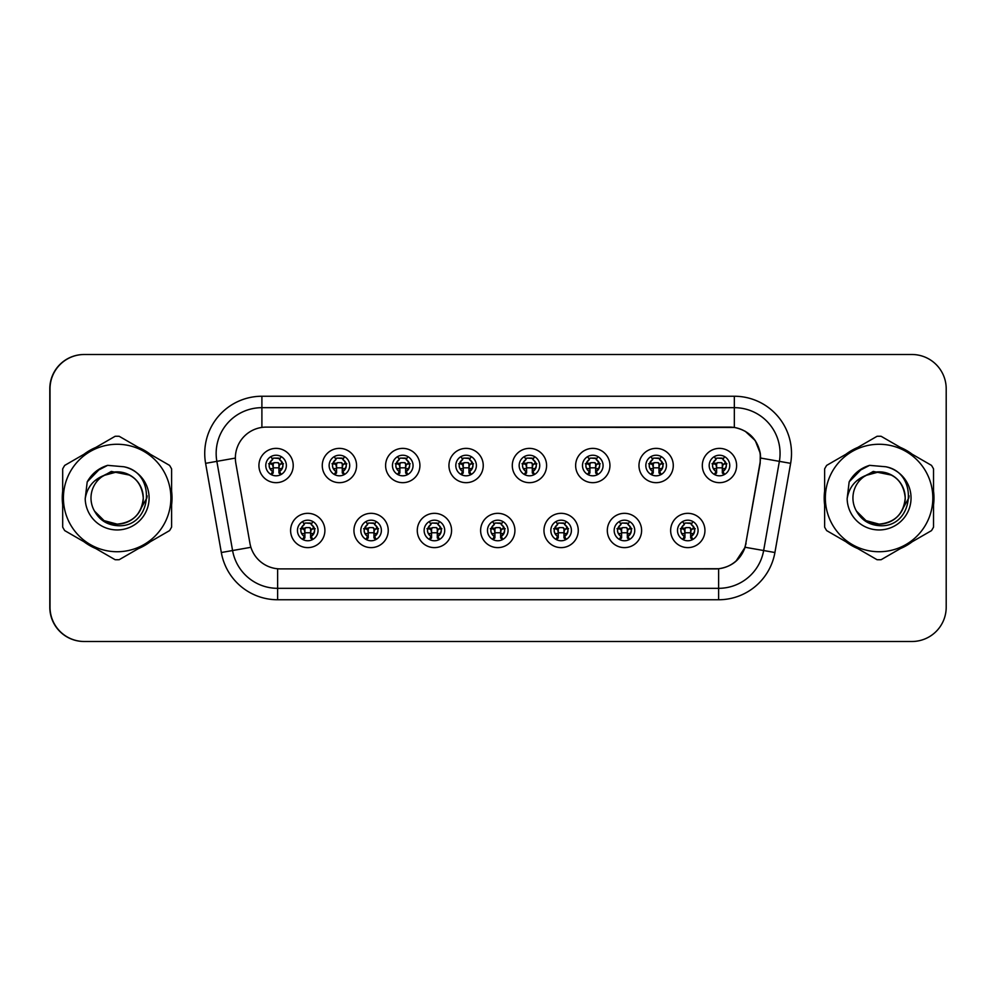 <?xml version="1.0" encoding="UTF-8"?>
<svg xmlns="http://www.w3.org/2000/svg" width="996" height="996" viewBox="0 0 996 996"><rect width="100%" height="100%" fill="white"/><g stroke="black" fill="none" stroke-linecap="round" stroke-linejoin="round"><path stroke-width="1.49" d="M388.241 530.47A17.156 17.156 0 0 1 371.085 547.626A17.156 17.156 0 0 1 353.941 530.47A17.156 17.156 0 0 1 371.085 513.326A17.156 17.156 0 0 1 388.241 530.47M360.801 530.47A10.296 10.296 0 0 0 371.085 540.766A10.296 10.296 0 0 0 381.381 530.47A10.296 10.296 0 0 0 371.085 520.186A10.296 10.296 0 0 0 360.801 530.47M451.574 530.47A17.156 17.156 0 0 1 434.43 547.626A17.156 17.156 0 0 1 417.274 530.47A17.156 17.156 0 0 1 434.43 513.326A17.156 17.156 0 0 1 451.574 530.47M424.134 530.47A10.296 10.296 0 0 0 434.43 540.766A10.296 10.296 0 0 0 444.714 530.47A10.296 10.296 0 0 0 434.43 520.186A10.296 10.296 0 0 0 424.134 530.47M514.92 530.47A17.156 17.156 0 0 1 497.776 547.626A17.156 17.156 0 0 1 480.62 530.47A17.156 17.156 0 0 1 497.776 513.326A17.156 17.156 0 0 1 514.92 530.47M487.48 530.47A10.296 10.296 0 0 0 497.776 540.766A10.296 10.296 0 0 0 508.06 530.47A10.296 10.296 0 0 0 497.776 520.186A10.296 10.296 0 0 0 487.48 530.47M578.265 530.47A17.156 17.156 0 0 1 561.109 547.626A17.156 17.156 0 0 1 543.965 530.47A17.156 17.156 0 0 1 561.109 513.326A17.156 17.156 0 0 1 578.265 530.47M550.825 530.47A10.296 10.296 0 0 0 561.109 540.766A10.296 10.296 0 0 0 571.405 530.47A10.296 10.296 0 0 0 561.109 520.186A10.296 10.296 0 0 0 550.825 530.47M641.611 530.47A17.156 17.156 0 0 1 624.455 547.626A17.156 17.156 0 0 1 607.311 530.47A17.156 17.156 0 0 1 624.455 513.326A17.156 17.156 0 0 1 641.611 530.47M614.171 530.47A10.296 10.296 0 0 0 624.455 540.766A10.296 10.296 0 0 0 634.751 530.47A10.296 10.296 0 0 0 624.455 520.186A10.296 10.296 0 0 0 614.171 530.47M704.944 530.47A17.156 17.156 0 0 1 687.8 547.626A17.156 17.156 0 0 1 670.644 530.47A17.156 17.156 0 0 1 687.8 513.326A17.156 17.156 0 0 1 704.944 530.47M677.504 530.47A10.296 10.296 0 0 0 687.8 540.766A10.296 10.296 0 0 0 698.084 530.47A10.296 10.296 0 0 0 687.8 520.186A10.296 10.296 0 0 0 677.504 530.47M324.895 530.47A17.156 17.156 0 0 1 307.739 547.626A17.156 17.156 0 0 1 290.595 530.47A17.156 17.156 0 0 1 307.739 513.326A17.156 17.156 0 0 1 324.895 530.47M297.455 530.47A10.296 10.296 0 0 0 307.739 540.766A10.296 10.296 0 0 0 318.035 530.47A10.296 10.296 0 0 0 307.739 520.186A10.296 10.296 0 0 0 297.455 530.47M356.568 465.53A17.156 17.156 0 0 1 339.412 482.674A17.156 17.156 0 0 1 322.268 465.53A17.156 17.156 0 0 1 339.412 448.374A17.156 17.156 0 0 1 356.568 465.53M329.128 465.53A10.296 10.296 0 0 0 339.412 475.814A10.296 10.296 0 0 0 349.708 465.53A10.296 10.296 0 0 0 339.412 455.234A10.296 10.296 0 0 0 329.128 465.53M419.914 465.53A17.156 17.156 0 0 1 402.758 482.674A17.156 17.156 0 0 1 385.601 465.53A17.156 17.156 0 0 1 402.758 448.374A17.156 17.156 0 0 1 419.914 465.53M392.461 465.53A10.296 10.296 0 0 0 402.758 475.814A10.296 10.296 0 0 0 413.054 465.53A10.296 10.296 0 0 0 402.758 455.234A10.296 10.296 0 0 0 392.461 465.53M483.247 465.53A17.156 17.156 0 0 1 466.103 482.674A17.156 17.156 0 0 1 448.947 465.53A17.156 17.156 0 0 1 466.103 448.374A17.156 17.156 0 0 1 483.247 465.53M455.807 465.53A10.296 10.296 0 0 0 466.103 475.814A10.296 10.296 0 0 0 476.387 465.53A10.296 10.296 0 0 0 466.103 455.234A10.296 10.296 0 0 0 455.807 465.53M546.592 465.53A17.156 17.156 0 0 1 529.449 482.674A17.156 17.156 0 0 1 512.293 465.53A17.156 17.156 0 0 1 529.449 448.374A17.156 17.156 0 0 1 546.592 465.53M519.153 465.53A10.296 10.296 0 0 0 529.449 475.814A10.296 10.296 0 0 0 539.732 465.53A10.296 10.296 0 0 0 529.449 455.234A10.296 10.296 0 0 0 519.153 465.53M609.938 465.53A17.156 17.156 0 0 1 592.782 482.674A17.156 17.156 0 0 1 575.638 465.53A17.156 17.156 0 0 1 592.782 448.374A17.156 17.156 0 0 1 609.938 465.53M582.498 465.53A10.296 10.296 0 0 0 592.782 475.814A10.296 10.296 0 0 0 603.078 465.53A10.296 10.296 0 0 0 592.782 455.234A10.296 10.296 0 0 0 582.498 465.53M673.284 465.53A17.156 17.156 0 0 1 656.127 482.674A17.156 17.156 0 0 1 638.971 465.53A17.156 17.156 0 0 1 656.127 448.374A17.156 17.156 0 0 1 673.284 465.53M645.831 465.53A10.296 10.296 0 0 0 656.127 475.814A10.296 10.296 0 0 0 666.424 465.53A10.296 10.296 0 0 0 656.127 455.234A10.296 10.296 0 0 0 645.831 465.53M736.617 465.53A17.156 17.156 0 0 1 719.473 482.674A17.156 17.156 0 0 1 702.317 465.53A17.156 17.156 0 0 1 719.473 448.374A17.156 17.156 0 0 1 736.617 465.53M709.177 465.53A10.296 10.296 0 0 0 719.473 475.814A10.296 10.296 0 0 0 729.757 465.53A10.296 10.296 0 0 0 719.473 455.234A10.296 10.296 0 0 0 709.177 465.53M293.222 465.53A17.156 17.156 0 0 1 276.066 482.674A17.156 17.156 0 0 1 258.923 465.53A17.156 17.156 0 0 1 276.066 448.374A17.156 17.156 0 0 1 293.222 465.53M265.783 465.53A10.296 10.296 0 0 0 276.066 475.814A10.296 10.296 0 0 0 286.362 465.53A10.296 10.296 0 0 0 276.066 455.234A10.296 10.296 0 0 0 265.783 465.53M235.367 457.986A30.876 30.876 0 0 0 235.84 463.339L249.946 543.38A30.876 30.876 0 0 0 280.349 568.89L715.414 568.89A30.876 30.876 0 0 0 745.817 543.38L759.936 463.339A30.876 30.876 0 0 0 729.533 427.11L266.243 427.11A30.876 30.876 0 0 0 235.367 457.986M232.74 354.501L84.1 354.501A34.3 34.3 0 0 0 49.8 388.814L49.8 607.187A34.3 34.3 0 0 0 84.1 641.499L232.74 641.499M62.262 498A54.88 54.88 0 0 0 62.686 504.848A54.88 54.88 0 0 1 62.686 491.153A54.88 54.88 0 0 0 62.262 498M83.988 541.737A54.88 54.88 0 0 0 95.853 548.584A54.88 54.88 0 0 1 83.988 541.737M138.444 548.584A54.88 54.88 0 0 0 150.296 541.737A54.88 54.88 0 0 1 138.444 548.584M171.598 504.848A54.88 54.88 0 0 0 171.598 491.153A54.88 54.88 0 0 1 171.598 504.848M824.202 498A54.88 54.88 0 0 0 824.626 504.848A54.88 54.88 0 0 1 824.626 491.153A54.88 54.88 0 0 0 824.202 498M845.928 541.737A54.88 54.88 0 0 0 857.793 548.584A54.88 54.88 0 0 1 845.928 541.737M900.384 548.584A54.88 54.88 0 0 0 912.236 541.737A54.88 54.88 0 0 1 900.384 548.584M933.538 504.848A54.88 54.88 0 0 0 933.538 491.153A54.88 54.88 0 0 1 933.538 504.848M266.467 427.11L734.338 427.446C748.656 430.434 757.309 439.087 760.297 453.404L760.16 463.339L745.108 547.265C740.588 559.702 731.761 566.861 718.614 568.741L280.586 568.89M205.599 463.339A57.17 57.17 0 0 1 261.898 396.246L734.338 396.246A57.17 57.17 0 0 1 790.637 463.339L774.913 552.519A57.17 57.17 0 0 1 718.614 599.754L277.623 599.754A57.17 57.17 0 0 1 221.324 552.519L205.599 463.339L216.854 461.347A45.729 45.729 0 0 1 261.898 407.675L734.338 407.675A45.729 45.729 0 0 1 779.37 461.347L763.646 550.539A45.729 45.729 0 0 1 718.614 588.325L277.623 588.325A45.729 45.729 0 0 1 232.578 550.539L216.854 461.347A45.729 45.729 0 0 1 216.157 453.404M745.207 431.256L755.292 440.63L760.297 453.404L760.633 458.048L790.637 463.339M718.614 599.754L718.614 568.741L715.651 568.89M774.913 552.519L745.108 547.265L735.882 561.333M746.054 543.38L745.867 544.351M150.296 454.263A54.88 54.88 0 0 0 138.444 447.416A54.88 54.88 0 0 1 150.296 454.263M95.853 447.416A54.88 54.88 0 0 0 83.988 454.263A54.88 54.88 0 0 1 95.853 447.416M912.236 454.263A54.88 54.88 0 0 0 900.384 447.416A54.88 54.88 0 0 1 912.236 454.263M857.793 447.416A54.88 54.88 0 0 0 845.928 454.263A54.88 54.88 0 0 1 857.793 447.416M946.2 388.814A34.3 34.3 0 0 0 911.9 354.501L84.324 354.501A34.3 34.3 0 0 0 50.024 388.814L50.024 607.187A34.3 34.3 0 0 0 84.324 641.499L911.9 641.499A34.3 34.3 0 0 0 946.2 607.187L946.2 388.814M272.643 471.469A6.86 6.86 0 0 1 272.643 459.592L271.136 456.99L272.643 459.592C267.999 463.949 267.999 467.908 272.643 471.469L271.136 474.071L272.643 471.469M283.499 463.775L279.428 464.198L278.93 468.792L282.217 468.481M279.502 459.592A6.86 6.86 0 0 1 279.502 471.469A6.86 6.86 0 0 0 279.502 459.592C283.997 463.551 283.997 467.51 279.502 471.469L281.009 474.071L279.502 471.469C284.059 466.626 284.059 462.667 279.502 459.592L281.009 456.99M280.698 474.719L278.93 472.963L278.93 463.812A1.145 1.145 0 0 0 277.784 462.667L274.361 462.667A1.145 1.145 0 0 0 273.215 463.812L273.215 472.963L271.784 472.963M280.362 472.963L278.93 472.963M271.447 474.719L273.215 472.963M277.784 458.098A5.715 5.715 0 0 1 280.088 458.583L274.361 458.098L277.784 458.098M272.057 458.583A5.715 5.715 0 0 1 274.361 458.098L272.057 458.583M278.93 468.792L278.93 463.812L277.784 462.667L274.361 462.667L273.215 463.812L273.215 468.792L272.717 464.198L268.596 463.763M269.928 468.481L273.215 468.792M269.667 463.24L273.365 463.24M273.215 467.821L278.93 467.821M279.428 464.198L283.113 463.8M269.032 463.8L272.717 464.198M304.315 536.408A6.86 6.86 0 0 1 304.315 524.531L302.809 521.929L304.315 524.531C299.672 528.888 299.672 532.848 304.315 536.408L302.809 539.01L304.315 536.408M315.172 528.714L311.088 529.137L310.603 533.731L313.889 533.42M311.175 524.531C315.67 528.49 315.67 532.449 311.175 536.408L312.669 539.01L311.175 536.408C315.732 531.565 315.732 527.606 311.175 524.531L312.669 521.929L311.175 524.531A6.86 6.86 0 0 1 311.175 536.408A6.86 6.86 0 0 0 311.175 524.531M312.371 539.67L310.603 537.902L310.603 528.752A1.145 1.145 0 0 0 309.457 527.619L306.033 527.619A1.145 1.145 0 0 0 304.888 528.752L304.888 537.902L303.456 537.902M312.034 537.902L310.603 537.902M303.12 539.67L304.888 537.902M309.457 523.037A5.715 5.715 0 0 1 311.76 523.523L306.033 523.037L309.457 523.037M303.73 523.523A5.715 5.715 0 0 1 306.033 523.037L303.73 523.523M310.603 533.731L310.603 528.752L309.457 527.619L306.033 527.619L304.888 528.752L304.888 533.731L304.39 529.137L300.269 528.714M301.601 533.42L304.888 533.731M301.34 528.179L305.037 528.179M304.888 532.76L310.603 532.76M311.088 529.137L314.786 528.752M300.705 528.752L304.39 529.137M147.134 495.834L146.848 498L138.008 513.749M129.866 475.167L111.328 471.432L94.832 480.744M143.262 497.054A26.133 26.133 0 0 0 103.958 475.428A26.133 26.133 0 0 0 117.142 524.133C133.016 522.589 141.731 513.874 143.287 498C141.731 482.126 133.016 473.411 117.142 471.867L103.958 475.428L117.142 471.867C133.016 473.411 141.731 482.126 143.287 498C141.731 513.874 133.016 522.589 117.142 524.133A26.133 26.133 0 0 0 143.287 498C141.731 482.126 133.016 473.411 117.142 471.867C133.016 473.411 141.731 482.126 143.287 498C141.731 513.874 133.016 522.589 117.142 524.133C133.016 522.589 141.731 513.874 143.287 498C141.731 482.126 133.016 473.411 117.142 471.867C133.016 473.411 141.731 482.126 143.287 498C141.731 513.874 133.016 522.589 117.142 524.133C133.016 522.589 141.731 513.874 143.287 498C141.731 482.126 133.016 473.411 117.142 471.867C133.016 473.411 141.731 482.126 143.287 498C141.731 513.874 133.016 522.589 117.142 524.133L104.07 520.634L94.57 511.172L104.07 520.634L117.142 524.133L104.07 520.634L94.57 511.172L104.07 520.634L117.142 524.133L104.07 520.634L94.57 511.172L104.07 520.634L117.142 524.133L104.07 520.634L94.57 511.172C99.488 519.999 107.02 524.83 117.142 525.664C152.102 528.59 157.555 472.876 123.853 466.763L107.643 465.356C98.616 468.132 91.806 473.648 87.212 481.877L85.208 498.697A31.947 31.947 0 0 0 117.142 529.947A31.947 31.947 0 0 0 123.853 466.763M117.142 551.734A53.734 53.734 0 0 0 170.889 498A53.734 53.734 0 0 0 117.142 444.266A53.734 53.734 0 0 0 63.408 498A53.734 53.734 0 0 0 117.142 551.734M117.142 559.74A61.74 61.74 0 0 0 119.171 559.715L169.569 530.607A61.74 61.74 0 0 0 171.598 527.108L171.598 468.892A61.74 61.74 0 0 0 169.569 465.393L119.171 436.285A61.74 61.74 0 0 0 115.125 436.285L64.715 465.393A61.74 61.74 0 0 0 62.686 468.892L62.686 527.108A61.74 61.74 0 0 0 64.715 530.607L115.125 559.715A61.74 61.74 0 0 0 117.142 559.74M85.208 498.697C87.1 487.405 93.35 479.649 103.958 475.428M87.212 481.877L100.148 468.556L107.456 465.418L100.148 468.556L87.25 481.815L100.148 468.556L107.456 465.418L100.148 468.556L87.212 481.877L100.148 468.556L107.643 465.356L95.89 471.469M107.456 465.418L100.148 468.556L87.25 481.815L100.148 468.556L107.456 465.418L100.148 468.556L87.25 481.815M909.074 495.834L908.788 498L899.948 513.749M891.806 475.167L873.268 471.432L856.772 480.744M905.202 497.054A26.133 26.133 0 0 0 865.898 475.428A26.133 26.133 0 0 0 879.082 524.133C894.956 522.589 903.671 513.874 905.227 498C903.671 482.126 894.956 473.411 879.082 471.867L865.898 475.428L879.082 471.867C894.956 473.411 903.671 482.126 905.227 498C903.671 513.874 894.956 522.589 879.082 524.133A26.133 26.133 0 0 0 905.227 498C903.671 482.126 894.956 473.411 879.082 471.867C894.956 473.411 903.671 482.126 905.227 498C903.671 513.874 894.956 522.589 879.082 524.133C894.956 522.589 903.671 513.874 905.227 498C903.671 482.126 894.956 473.411 879.082 471.867C894.956 473.411 903.671 482.126 905.227 498C903.671 513.874 894.956 522.589 879.082 524.133C894.956 522.589 903.671 513.874 905.227 498C903.671 482.126 894.956 473.411 879.082 471.867C894.956 473.411 903.671 482.126 905.227 498C903.671 513.874 894.956 522.589 879.082 524.133L866.01 520.634L856.51 511.172L866.01 520.634L879.082 524.133L866.01 520.634L856.51 511.172L866.01 520.634L879.082 524.133L866.01 520.634L856.51 511.172L866.01 520.634L879.082 524.133L866.01 520.634L856.51 511.172C861.428 519.999 868.96 524.83 879.082 525.664C914.042 528.59 919.495 472.876 885.793 466.763L869.583 465.356C860.556 468.132 853.746 473.648 849.152 481.877L847.148 498.697A31.947 31.947 0 0 0 879.082 529.947A31.947 31.947 0 0 0 885.793 466.763M879.082 551.734A53.734 53.734 0 0 0 932.829 498A53.734 53.734 0 0 0 879.082 444.266A53.734 53.734 0 0 0 825.348 498A53.734 53.734 0 0 0 879.082 551.734M879.082 559.74A61.74 61.74 0 0 0 881.111 559.715L931.509 530.607A61.74 61.74 0 0 0 933.538 527.108L933.538 468.892A61.74 61.74 0 0 0 931.509 465.393L881.111 436.285A61.74 61.74 0 0 0 877.065 436.285L826.655 465.393A61.74 61.74 0 0 0 824.626 468.892L824.626 527.108A61.74 61.74 0 0 0 826.655 530.607L877.065 559.715A61.74 61.74 0 0 0 879.082 559.74M847.148 498.697C849.04 487.405 855.29 479.649 865.898 475.428M869.396 465.418L862.088 468.556L849.19 481.815L862.088 468.556L869.396 465.418L862.088 468.556L849.19 481.815L862.088 468.556L869.396 465.418L862.088 468.556L849.19 481.815L862.088 468.556L869.396 465.418L862.088 468.556L849.152 481.877L862.088 468.556L869.583 465.356L857.83 471.469M335.988 471.469A6.86 6.86 0 0 1 335.988 459.592L334.482 456.99L335.988 459.592C331.332 463.949 331.332 467.908 335.988 471.469L334.482 474.071L335.988 471.469M346.845 463.775L342.761 464.198L342.275 468.792L345.562 468.481M342.848 459.592C347.343 463.551 347.343 467.51 342.848 471.469L344.342 474.071L342.848 471.469C347.405 466.626 347.405 462.667 342.848 459.592L344.342 456.99L342.848 459.592A6.86 6.86 0 0 1 342.848 471.469A6.86 6.86 0 0 0 342.848 459.592M344.031 474.719L342.275 472.963L342.275 463.812A1.145 1.145 0 0 0 341.13 462.667L337.694 462.667A1.145 1.145 0 0 0 336.561 463.812L336.561 472.963L335.129 472.963M343.707 472.963L342.275 472.963M334.793 474.719L336.561 472.963M341.13 458.098A5.715 5.715 0 0 1 343.433 458.583L337.694 458.098L341.13 458.098M335.403 458.583A5.715 5.715 0 0 1 337.694 458.098L335.403 458.583M342.275 468.792L342.275 463.812L341.13 462.667L337.694 462.667L336.561 463.812L336.561 468.792L336.063 464.198L331.942 463.763M333.274 468.481L336.561 468.792M333.013 463.24L336.71 463.24M336.561 467.821L342.275 467.821M342.761 464.198L346.459 463.8M332.378 463.8L336.063 464.198M399.321 471.469A6.86 6.86 0 0 1 399.321 459.592L397.827 456.99L399.321 459.592C394.677 463.949 394.677 467.908 399.321 471.469L397.827 474.071L399.321 471.469M410.19 463.775L406.107 464.198L405.621 468.792L408.908 468.481M406.194 459.592C410.676 463.551 410.676 467.51 406.194 471.469L407.688 474.071L406.194 471.469C410.75 466.626 410.75 462.667 406.194 459.592L407.688 456.99L406.194 459.592A6.86 6.86 0 0 1 406.194 471.469A6.86 6.86 0 0 0 406.194 459.592M407.376 474.719L405.621 472.963L405.621 463.812A1.145 1.145 0 0 0 404.476 462.667L401.039 462.667A1.145 1.145 0 0 0 399.894 463.812L399.894 472.963L398.462 472.963M407.053 472.963L405.621 472.963M398.139 474.719L399.894 472.963M404.476 458.098A5.715 5.715 0 0 1 406.766 458.583L401.039 458.098L404.476 458.098M398.749 458.583A5.715 5.715 0 0 1 401.039 458.098L398.749 458.583M405.621 468.792L405.621 463.812L404.476 462.667L401.039 462.667L399.894 463.812L399.894 468.792L399.408 464.198L395.275 463.763M396.607 468.481L399.894 468.792M396.358 463.24L400.056 463.24M399.894 467.821L405.621 467.821M406.107 464.198L409.804 463.8M395.711 463.8L399.408 464.198M462.667 471.469A6.86 6.86 0 0 1 462.667 459.592L461.173 456.99L462.667 459.592C458.023 463.949 458.023 467.908 462.667 471.469L461.173 474.071L462.667 471.469M473.536 463.775L469.452 464.198L468.954 468.792L472.241 468.481M469.527 459.592C474.021 463.551 474.021 467.51 469.527 471.469L471.033 474.071L469.527 471.469C474.084 466.626 474.084 462.667 469.527 459.592L471.033 456.99L469.527 459.592A6.86 6.86 0 0 1 469.527 471.469A6.86 6.86 0 0 0 469.527 459.592M470.722 474.719L468.954 472.963L468.954 463.812A1.145 1.145 0 0 0 467.821 462.667L464.385 462.667A1.145 1.145 0 0 0 463.24 463.812L463.24 472.963L461.808 472.963M470.386 472.963L468.954 472.963M461.484 474.719L463.24 472.963M467.821 458.098A5.715 5.715 0 0 1 470.112 458.583L464.385 458.098L467.821 458.098M462.082 458.583A5.715 5.715 0 0 1 464.385 458.098L462.082 458.583M468.954 468.792L468.954 463.812L467.821 462.667L464.385 462.667L463.24 463.812L463.24 468.792L462.754 464.198L458.621 463.763M459.953 468.481L463.24 468.792M459.704 463.24L463.401 463.24M463.24 467.821L468.954 467.821M469.452 464.198L473.137 463.8M459.056 463.8L462.754 464.198M526.013 471.469A6.86 6.86 0 0 1 526.013 459.592L524.506 456.99L526.013 459.592C521.369 463.949 521.369 467.908 526.013 471.469L524.506 474.071L526.013 471.469M536.869 463.775L532.798 464.198L532.3 468.792L535.587 468.481M532.872 471.469A6.86 6.86 0 0 0 532.872 459.592A6.86 6.86 0 0 1 532.872 471.469C537.429 466.626 537.429 462.667 532.872 459.592L534.379 456.99L532.872 459.592C537.367 463.551 537.367 467.51 532.872 471.469L534.379 474.071M534.068 474.719L532.3 472.963L532.3 463.812A1.145 1.145 0 0 0 531.154 462.667L527.731 462.667A1.145 1.145 0 0 0 526.585 463.812L526.585 472.963L525.153 472.963M533.731 472.963L532.3 472.963M524.817 474.719L526.585 472.963M531.154 458.098A5.715 5.715 0 0 1 533.458 458.583L527.731 458.098L531.154 458.098M525.427 458.583A5.715 5.715 0 0 1 527.731 458.098L525.427 458.583M532.3 468.792L532.3 463.812L531.154 462.667L527.731 462.667L526.585 463.812L526.585 468.792L526.087 464.198L521.966 463.763M523.298 468.481L526.585 468.792M523.037 463.24L526.735 463.24M526.585 467.821L532.3 467.821M532.798 464.198L536.483 463.8M522.402 463.8L526.087 464.198M367.661 536.408A6.86 6.86 0 0 1 367.661 524.531L366.155 521.929L367.661 524.531C363.005 528.888 363.005 532.848 367.661 536.408L366.155 539.01L367.661 536.408M378.517 528.714L374.434 529.137L373.948 533.731L377.235 533.42M374.521 524.531C379.015 528.49 379.015 532.449 374.521 536.408L376.015 539.01L374.521 536.408C379.078 531.565 379.078 527.606 374.521 524.531L376.015 521.929L374.521 524.531A6.86 6.86 0 0 1 374.521 536.408A6.86 6.86 0 0 0 374.521 524.531M375.704 539.67L373.948 537.902L373.948 528.752A1.145 1.145 0 0 0 372.803 527.619L369.367 527.619A1.145 1.145 0 0 0 368.234 528.752L368.234 537.902L366.789 537.902M375.38 537.902L373.948 537.902M366.466 539.67L368.234 537.902M372.803 523.037A5.715 5.715 0 0 1 375.094 523.523L369.367 523.037L372.803 523.037M367.076 523.523A5.715 5.715 0 0 1 369.367 523.037L367.076 523.523M373.948 533.731L373.948 528.752L372.803 527.619L369.367 527.619L368.234 528.752L368.234 533.731L367.736 529.137L363.602 528.714M364.934 533.42L368.234 533.731M364.685 528.179L368.383 528.179M368.234 532.76L373.948 532.76M374.434 529.137L378.131 528.752M364.038 528.752L367.736 529.137M430.994 536.408A6.86 6.86 0 0 1 430.994 524.531L429.5 521.929L430.994 524.531C426.35 528.888 426.35 532.848 430.994 536.408L429.5 539.01L430.994 536.408M441.863 528.714L437.779 529.137L437.281 533.731L440.581 533.42M437.854 524.531C442.349 528.49 442.349 532.449 437.854 536.408L439.361 539.01L437.854 536.408C442.423 531.565 442.423 527.606 437.854 524.531L439.361 521.929L437.854 524.531A6.86 6.86 0 0 1 437.854 536.408A6.86 6.86 0 0 0 437.854 524.531M439.049 539.67L437.281 537.902L437.281 528.752A1.145 1.145 0 0 0 436.148 527.619L432.712 527.619A1.145 1.145 0 0 0 431.567 528.752L431.567 537.902L430.135 537.902M438.726 537.902L437.281 537.902M429.811 539.67L431.567 537.902M436.148 523.037A5.715 5.715 0 0 1 438.439 523.523L432.712 523.037L436.148 523.037M430.421 523.523A5.715 5.715 0 0 1 432.712 523.037L430.421 523.523M437.281 533.731L437.281 528.752L436.148 527.619L432.712 527.619L431.567 528.752L431.567 533.731L431.081 529.137L426.948 528.714M428.28 533.42L431.567 533.731M428.031 528.179L431.729 528.179M431.567 532.76L437.281 532.76M437.779 529.137L441.477 528.752M427.384 528.752L431.081 529.137M494.34 536.408A6.86 6.86 0 0 1 494.34 524.531L492.846 521.929L494.34 524.531C489.696 528.888 489.696 532.848 494.34 536.408L492.846 539.01L494.34 536.408M505.209 528.714L501.125 529.137L500.627 533.731L503.914 533.42M501.2 524.531C505.694 528.49 505.694 532.449 501.2 536.408L502.706 539.01L501.2 536.408C505.756 531.565 505.756 527.606 501.2 524.531L502.706 521.929L501.2 524.531A6.86 6.86 0 0 1 501.2 536.408A6.86 6.86 0 0 0 501.2 524.531M502.395 539.67L500.627 537.902L500.627 528.752A1.145 1.145 0 0 0 499.482 527.619L496.058 527.619A1.145 1.145 0 0 0 494.912 528.752L494.912 537.902L493.481 537.902M502.059 537.902L500.627 537.902M493.145 539.67L494.912 537.902M499.482 523.037A5.715 5.715 0 0 1 501.785 523.523L496.058 523.037L499.482 523.037M493.755 523.523A5.715 5.715 0 0 1 496.058 523.037L493.755 523.523M500.627 533.731L500.627 528.752L499.482 527.619L496.058 527.619L494.912 528.752L494.912 533.731L494.427 529.137L490.293 528.714M491.626 533.42L494.912 533.731M491.377 528.179L495.062 528.179M494.912 532.76L500.627 532.76M501.125 529.137L504.81 528.752M490.729 528.752L494.427 529.137M589.358 471.469A6.86 6.86 0 0 1 589.358 459.592L587.852 456.99L589.358 459.592C584.702 463.949 584.702 467.908 589.358 471.469L587.852 474.071L589.358 471.469M600.215 463.775L596.131 464.198L595.645 468.792L598.932 468.481M596.218 471.469A6.86 6.86 0 0 0 596.218 459.592A6.86 6.86 0 0 1 596.218 471.469C600.775 466.626 600.775 462.667 596.218 459.592L597.712 456.99L596.218 459.592C600.713 463.551 600.713 467.51 596.218 471.469L597.712 474.071M597.401 474.719L595.645 472.963L595.645 463.812A1.145 1.145 0 0 0 594.5 462.667L591.076 462.667A1.145 1.145 0 0 0 589.931 463.812L589.931 472.963L588.499 472.963M597.077 472.963L595.645 472.963M588.163 474.719L589.931 472.963M594.5 458.098A5.715 5.715 0 0 1 596.803 458.583L591.076 458.098L594.5 458.098M588.773 458.583A5.715 5.715 0 0 1 591.076 458.098L588.773 458.583M595.645 468.792L595.645 463.812L594.5 462.667L591.076 462.667L589.931 463.812L589.931 468.792L589.433 464.198L585.312 463.763M586.644 468.481L589.931 468.792M586.383 463.24L590.08 463.24M589.931 467.821L595.645 467.821M596.131 464.198L599.829 463.8M585.748 463.8L589.433 464.198M652.704 471.469A6.86 6.86 0 0 1 652.704 459.592L651.197 456.99L652.704 459.592C648.047 463.949 648.047 467.908 652.704 471.469L651.197 474.071L652.704 471.469M663.56 463.775L659.477 464.198L658.991 468.792L662.278 468.481M659.564 471.469A6.86 6.86 0 0 0 659.564 459.592A6.86 6.86 0 0 1 659.564 471.469C664.12 466.626 664.12 462.667 659.564 459.592L661.058 456.99L659.564 459.592C664.046 463.551 664.046 467.51 659.564 471.469L661.058 474.071M660.746 474.719L658.991 472.963L658.991 463.812A1.145 1.145 0 0 0 657.846 462.667L654.409 462.667A1.145 1.145 0 0 0 653.264 463.812L653.264 472.963L651.832 472.963M660.423 472.963L658.991 472.963M651.509 474.719L653.264 472.963M657.846 458.098A5.715 5.715 0 0 1 660.136 458.583L654.409 458.098L657.846 458.098M652.119 458.583A5.715 5.715 0 0 1 654.409 458.098L652.119 458.583M658.991 468.792L658.991 463.812L657.846 462.667L654.409 462.667L653.264 463.812L653.264 468.792L652.778 464.198L648.645 463.763M649.977 468.481L653.264 468.792M649.728 463.24L653.426 463.24M653.264 467.821L658.991 467.821M659.477 464.198L663.174 463.8M649.081 463.8L652.778 464.198M716.037 471.469A6.86 6.86 0 0 1 716.037 459.592L714.543 456.99L716.037 459.592C711.393 463.949 711.393 467.908 716.037 471.469L714.543 474.071L716.037 471.469M726.906 463.775L722.822 464.198L722.324 468.792L725.611 468.481M724.403 456.99L722.897 459.592A6.86 6.86 0 0 1 722.897 471.469C727.453 466.626 727.453 462.667 722.897 459.592C727.391 463.551 727.391 467.51 722.897 471.469L724.403 474.071M724.092 474.719L722.324 472.963L722.324 463.812A1.145 1.145 0 0 0 721.191 462.667L717.755 462.667A1.145 1.145 0 0 0 716.61 463.812L716.61 472.963L715.178 472.963M723.756 472.963L722.324 472.963M714.854 474.719L716.61 472.963M721.191 458.098A5.715 5.715 0 0 1 723.482 458.583L717.755 458.098L721.191 458.098M715.452 458.583A5.715 5.715 0 0 1 717.755 458.098L715.452 458.583M722.324 468.792L722.324 463.812L721.191 462.667L717.755 462.667L716.61 463.812L716.61 468.792L716.124 464.198L711.991 463.763M713.323 468.481L716.61 468.792M713.074 463.24L716.771 463.24M716.61 467.821L722.324 467.821M722.822 464.198L726.52 463.8M712.426 463.8L716.124 464.198M557.685 536.408A6.86 6.86 0 0 1 557.685 524.531L556.179 521.929L557.685 524.531C553.041 528.888 553.041 532.848 557.685 536.408L556.179 539.01L557.685 536.408M568.542 528.714L564.471 529.137L563.973 533.731L567.259 533.42M566.039 521.929L564.545 524.531A6.86 6.86 0 0 1 564.545 536.408C569.102 531.565 569.102 527.606 564.545 524.531C569.04 528.49 569.04 532.449 564.545 536.408L566.039 539.01M565.74 539.67L563.973 537.902L563.973 528.752A1.145 1.145 0 0 0 562.827 527.619L559.403 527.619A1.145 1.145 0 0 0 558.258 528.752L558.258 537.902L556.826 537.902M565.404 537.902L563.973 537.902M556.49 539.67L558.258 537.902M562.827 523.037A5.715 5.715 0 0 1 565.13 523.523L559.403 523.037L562.827 523.037M557.1 523.523A5.715 5.715 0 0 1 559.403 523.037L557.1 523.523M563.973 533.731L563.973 528.752L562.827 527.619L559.403 527.619L558.258 528.752L558.258 533.731L557.76 529.137L553.639 528.714M554.971 533.42L558.258 533.731M554.71 528.179L558.407 528.179M558.258 532.76L563.973 532.76M564.471 529.137L568.156 528.752M554.075 528.752L557.76 529.137M621.031 536.408A6.86 6.86 0 0 1 621.031 524.531L619.524 521.929L621.031 524.531C616.375 528.888 616.375 532.848 621.031 536.408L619.524 539.01L621.031 536.408M631.887 528.714L627.804 529.137L627.318 533.731L630.605 533.42M627.891 524.531C632.385 528.49 632.385 532.449 627.891 536.408L629.385 539.01L627.891 536.408C632.448 531.565 632.448 527.606 627.891 524.531L629.385 521.929L627.891 524.531A6.86 6.86 0 0 1 627.891 536.408A6.86 6.86 0 0 0 627.891 524.531M629.074 539.67L627.318 537.902L627.318 528.752A1.145 1.145 0 0 0 626.173 527.619L622.737 527.619A1.145 1.145 0 0 0 621.604 528.752L621.604 537.902L620.172 537.902M628.75 537.902L627.318 537.902M619.836 539.67L621.604 537.902M626.173 523.037A5.715 5.715 0 0 1 628.464 523.523L622.737 523.037L626.173 523.037M620.446 523.523A5.715 5.715 0 0 1 622.737 523.037L620.446 523.523M627.318 533.731L627.318 528.752L626.173 527.619L622.737 527.619L621.604 528.752L621.604 533.731L621.106 529.137L616.972 528.714M618.304 533.42L621.604 533.731M618.055 528.179L621.753 528.179M621.604 532.76L627.318 532.76M627.804 529.137L631.501 528.752M617.408 528.752L621.106 529.137M684.364 536.408A6.86 6.86 0 0 1 684.364 524.531L682.87 521.929L684.364 524.531C679.72 528.888 679.72 532.848 684.364 536.408L682.87 539.01L684.364 536.408M695.233 528.714L691.149 529.137L690.651 533.731L693.951 533.42M691.224 524.531C695.718 528.49 695.718 532.449 691.224 536.408L692.73 539.01L691.224 536.408C695.793 531.565 695.793 527.606 691.224 524.531L692.73 521.929L691.224 524.531A6.86 6.86 0 0 1 691.224 536.408A6.86 6.86 0 0 0 691.224 524.531M692.419 539.67L690.651 537.902L690.651 528.752A1.145 1.145 0 0 0 689.518 527.619L686.082 527.619A1.145 1.145 0 0 0 684.937 528.752L684.937 537.902L683.505 537.902M692.096 537.902L690.651 537.902M683.181 539.67L684.937 537.902M689.518 523.037A5.715 5.715 0 0 1 691.809 523.523L686.082 523.037L689.518 523.037M683.791 523.523A5.715 5.715 0 0 1 686.082 523.037L683.791 523.523M690.651 533.731L690.651 528.752L689.518 527.619L686.082 527.619L684.937 528.752L684.937 533.731L684.451 529.137L680.318 528.714M681.65 533.42L684.937 533.731M681.401 528.179L685.099 528.179M684.937 532.76L690.651 532.76M691.149 529.137L694.847 528.752M680.754 528.752L684.451 529.137M734.338 396.246L734.338 427.446M216.854 461.347L235.367 458.085M277.623 599.754L277.623 568.766M221.324 552.519L250.905 547.302M261.898 396.246L261.898 427.421M269.206 465.53A6.86 6.86 0 0 1 272.643 459.592M300.879 530.47A6.86 6.86 0 0 1 304.315 524.531M332.552 465.53A6.86 6.86 0 0 1 335.988 459.592M395.898 465.53A6.86 6.86 0 0 1 399.321 459.592M459.243 465.53A6.86 6.86 0 0 1 462.667 459.592M522.576 465.53A6.86 6.86 0 0 1 526.013 459.592M364.225 530.47A6.86 6.86 0 0 1 367.661 524.531M427.57 530.47A6.86 6.86 0 0 1 430.994 524.531M490.916 530.47A6.86 6.86 0 0 1 494.34 524.531M585.922 465.53A6.86 6.86 0 0 1 589.358 459.592M649.268 465.53A6.86 6.86 0 0 1 652.704 459.592M712.613 465.53A6.86 6.86 0 0 1 716.037 459.592M722.897 459.592A6.86 6.86 0 0 1 722.897 471.469M554.249 530.47A6.86 6.86 0 0 1 557.685 524.531M564.545 524.531A6.86 6.86 0 0 1 564.545 536.408M617.595 530.47A6.86 6.86 0 0 1 621.031 524.531M680.94 530.47A6.86 6.86 0 0 1 684.364 524.531M272.07 464.696L273.215 463.812M280.088 464.709L278.93 463.812M281.221 463.24L281.221 463.987M270.924 463.24L270.924 463.974M311.76 529.66L310.603 528.752M303.743 529.648L304.888 528.752M312.893 528.179L312.893 528.926M302.597 528.179L302.597 528.926M335.415 464.696L336.561 463.812M343.433 464.709L342.275 463.812M344.566 463.24L344.566 463.987M334.27 463.24L334.27 463.974M398.761 464.696L399.894 463.812M406.779 464.709L405.621 463.812M407.899 463.24L407.899 463.987M397.616 463.24L397.616 463.974M462.107 464.696L463.24 463.812M470.112 464.709L468.954 463.812M471.245 463.24L471.245 463.987M460.949 463.24L460.949 463.974M525.452 464.696L526.585 463.812M533.458 464.709L532.3 463.812M534.591 463.24L534.591 463.987M524.294 463.24L524.294 463.974M375.106 529.66L373.948 528.752M367.088 529.648L368.234 528.752M376.227 528.179L376.227 528.926M365.943 528.179L365.943 528.926M438.439 529.66L437.281 528.752M430.434 529.648L431.567 528.752M439.572 528.179L439.572 528.926M429.288 528.179L429.288 528.926M501.785 529.66L500.627 528.752M493.779 529.648L494.912 528.752M502.918 528.179L502.918 528.926M492.622 528.179L492.622 528.926M588.785 464.696L589.931 463.812M596.803 464.709L595.645 463.812M597.936 463.24L597.936 463.987M587.64 463.24L587.64 463.974M652.131 464.696L653.264 463.812M660.149 464.709L658.991 463.812M661.269 463.24L661.269 463.987M650.986 463.24L650.986 463.974M715.477 464.696L716.61 463.812M723.482 464.709L722.324 463.812M724.615 463.24L724.615 463.987M714.331 463.24L714.331 463.974M565.13 529.66L563.973 528.752M557.113 529.648L558.258 528.752M566.263 528.179L566.263 528.926M555.967 528.179L555.967 528.926M628.476 529.66L627.318 528.752M620.458 529.648L621.604 528.752M629.596 528.179L629.596 528.926M619.313 528.179L619.313 528.926M691.809 529.66L690.651 528.752M683.804 529.648L684.937 528.752M692.942 528.179L692.942 528.926M682.658 528.179L682.658 528.926"/></g></svg>
